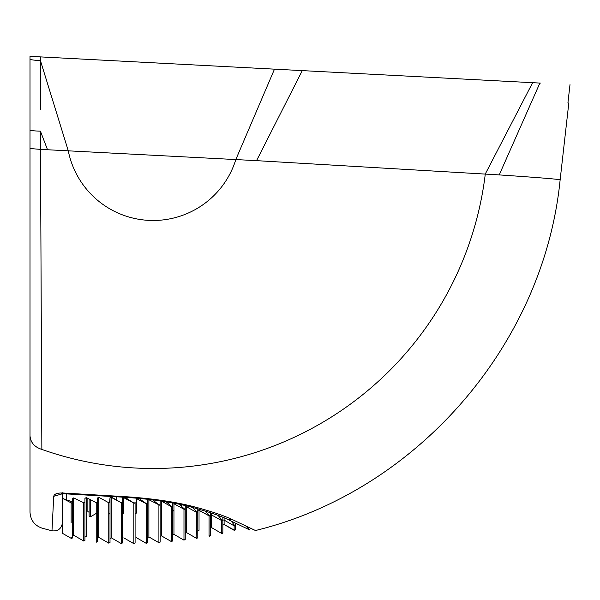 <?xml version="1.0" encoding="UTF-8"?>
<svg xmlns="http://www.w3.org/2000/svg" width="600" height="600" viewBox="0 0 600 600"><rect width="100%" height="100%" fill="white"/><g stroke="black" fill="none" stroke-linecap="round" stroke-linejoin="round"><path stroke-width="0.9" d="M540.368 83.093L68.475 58.358M532.627 82.688L485.287 174A334.538 334.538 0 0 1 41.858 449.43C42.307 553.95 42.307 553.95 41.858 449.43L40.5 149.377L256.56 160.65L499.222 174.907C539.595 177.637 559.898 179.303 560.13 179.903C543.713 344.947 416.61 491.22 255.465 530.52L232.343 519.57C223.163 515.303 209.812 510.885 192.292 506.303C171.975 501.202 147.398 497.857 118.575 496.268L63.6 493.043C57.578 492.735 54.293 493.822 53.738 496.305L51.975 530.805C57.773 531.442 61.245 528.908 62.385 523.2L62.438 493.808M568.815 102.998L567.915 102.953L568.815 102.998L560.13 179.903M570 84.645L567.915 102.953M507.263 81.36L527.01 82.395M53.707 57.585L44.34 57.097M278.843 69.383L30 56.347L30 130.125L30 58.988C30.367 59.752 33.832 60.278 40.418 60.57L40.305 83.61M355.995 73.433L325.733 71.843M568.612 96.773L569.183 91.778M40.328 109.748L40.447 56.895M30 168.712L30 435.653C30 537.263 30 537.263 30 435.653C30.473 442.44 34.425 447.03 41.858 449.43C34.44 447.053 30.487 442.463 30 435.653L30 454.673M30 413.168L30 407.018M30 265.65L30 188.722M30 435.653L30 148.523L40.5 149.377L40.418 131.153L47.505 149.692M41.625 357.337L41.775 413.85M186.93 504.96L189.292 506.55C206.812 511.245 219.39 515.43 227.032 519.105L249.817 529.987L245.827 526.02L255.465 530.52M84.938 501.765L84.938 501.9A0.833 0.78 -0 0 1 84.593 502.537L83.685 502.702L84.6 502.53L84.938 501.765L84.938 498.457L84.938 537.15L86.19 536.438L86.205 497.528L84.938 498.457L84.938 535.89M221.595 519.803L219.015 516.51L222.015 520.2L221.595 519.803L221.595 533.393A0.833 0.833 0.5 0 0 222.847 532.665L222.847 517.23L222.847 519.893L222.015 520.2M238.928 524.85L235.388 523.155L235.388 525.127L234.555 525.39L231.21 521.138M224.108 517.763L224.108 520.102L234.135 525.847L234.135 524.985L234.555 525.39M127.98 499.2L127.98 499.98M140.52 499.56L140.52 500.775M90.367 499.635L90.367 516.832L89.115 516.135L89.115 498.998L89.115 516.105M87.863 498.36L87.863 511.575L89.115 512.295L89.115 511.673M72.398 537.6A0.833 0.833 -0.1 0 1 71.145 538.327L72.398 537.6L72.398 500.543L71.565 501.577L63.203 498.675L62.483 499.38L62.475 533.317L62.483 514.162M72.398 500.543L72.398 535.928L73.657 535.215L83.685 541.005L84.938 540.345L84.938 501.9M83.685 541.005L83.685 502.695L73.657 497.91L72.405 498.877L72.398 535.2M122.55 542.865L122.55 501.967L121.297 502.763L110.85 496.77L110.01 497.722L109.583 502.717L108.757 502.755L98.73 497.243L97.477 498.135L97.477 501.787L97.058 502.605L96.218 502.68L86.198 497.52M123.81 513.368L122.55 514.095L122.573 497.145M136.35 513.127L135.09 513.855L135.09 542.933L135.09 502.327L134.55 503.183L133.837 503.04L124.995 497.303M135.09 520.005L135.09 542.918L133.83 543.653L133.83 503.13L134.55 503.183A0.833 0.78 -0 0 0 135.09 502.455L135.09 538.095M147.623 499.312L147.623 503.138L146.79 503.94L138.885 498.42M160.005 504.772L160.163 504.278L160.005 504.765L158.91 504.817L152.648 499.897M160.163 541.987L160.163 500.888L160.163 536.55L161.415 535.83L171.442 541.62L172.703 540.893L172.703 506.07L172.703 540.893M172.703 502.897L172.703 505.965L171.863 506.632L166.132 501.787M185.235 505.515L185.235 508.463L184.403 509.04L179.257 504.173M197.775 508.905L197.775 511.553L196.942 512.07L192.24 507.353M210.315 515.153L210.315 512.7L210.315 515.685L210.315 515.1L209.475 515.535L205.44 511.17M219.022 515.722L219.015 516.51L218.138 515.393M211.567 513.112L211.567 514.972L211.147 514.868A0.833 0.818 180 0 0 210.315 515.685L210.315 528.322A0.833 0.833 -159.3 0 1 211.567 527.602L221.595 533.393L222.847 532.673L221.595 533.393L211.567 527.602L211.567 514.972L222.015 520.748A0.833 0.818 0 0 0 222.847 519.93L222.847 517.23M222.847 522.69L222.847 525.225A0.833 0.833 175.5 0 1 224.108 524.505L234.788 530.37L235.388 529.567L235.388 525.188M234.135 525.847L234.555 525.96L234.135 525.847L234.135 530.295L235.388 529.567L234.135 530.295L224.108 524.505L222.847 525.225A0.833 0.833 175.5 0 1 224.108 524.505L234.135 530.295M210.308 515.19L210.315 535.35L209.475 536.183L209.062 536.07L209.062 515.197L210.308 515.22L209.475 515.535M210.315 528.322L210.315 517.868M186.495 505.822L186.495 506.783L196.522 512.31L196.522 511.77L196.942 512.07M147.623 515.303L147.637 500.325A0.833 0.78 180 0 1 148.462 499.537L159.33 505.013M121.297 543.592L121.297 502.763L111.27 497.377L111.27 537.803L121.297 543.592L122.55 542.888L122.55 514.095M110.01 538.515L110.01 498.053A0.833 0.78 180 0 1 110.85 497.272L111.27 496.875M110.01 501.9L110.01 542.505L108.757 543.143L108.757 502.755M110.01 542.423L110.01 502.035A0.833 0.78 0 0 1 109.583 502.717M98.73 497.243L98.73 537.352L108.757 543.143L108.757 514.222L110.01 513.495L110.01 520.673M110.01 537.562L110.01 542.415M97.477 512.73L97.485 498.135M97.477 501.787L97.477 501.923A0.833 0.78 -0 0 1 97.058 502.605M96.218 502.68L96.218 542.227L97.47 541.597L97.477 537.315L97.477 541.5M84.938 501.06L84.938 514.192M73.665 497.91L73.657 535.215M71.145 501.525L71.145 522.562M62.392 522.375L62.407 519.03M62.415 514.388L62.483 500.7M62.438 493.822L62.483 499.38M62.175 493.845L53.738 496.305M122.55 537.525L122.558 497.355M133.837 503.04L123.802 497.737L123.81 496.567M123.81 497.737L123.802 513.368M136.343 513.135L136.343 498.188M147.623 503.138L147.623 542.783L146.37 543.42L146.37 514.095L147.63 513.368M147.623 536.332L147.623 503.25A0.833 0.78 0 0 1 146.79 504.03L146.37 503.925L146.37 543.42L136.343 537.63M148.882 499.455L148.882 536.925L147.623 537.638L147.637 500.317M159.69 505.095A0.833 0.78 -0 0 1 159.322 505.17L158.91 505.065L158.91 542.715L158.91 505.058L159.33 505.17A0.833 0.78 0 0 0 160.163 504.382L160.155 542.077L158.91 542.715L148.882 536.925M160.163 502.418L160.17 500.888M171.442 541.62L171.442 506.745L161.415 501.067M161.422 501.3L161.415 535.83M172.703 505.965L172.703 506.07A0.833 0.788 -0 0 1 171.863 506.857L171.45 506.4M172.703 535.072L173.955 534.352L183.983 540.143L183.983 509.243L173.955 503.752L173.955 503.13M173.947 503.752L173.955 534.352M183.983 508.77L184.403 509.347A0.833 0.795 0 0 0 185.235 508.56L185.235 513.09M197.775 511.553L197.775 511.612A0.833 0.795 0 0 1 196.942 512.423A0.833 0.795 0 0 0 197.775 511.62L197.775 537.66L196.853 538.455L196.522 512.303M197.775 510.967L197.775 513.63M197.775 531.007A0.833 0.833 -119.3 0 1 199.028 530.28L197.775 531M199.028 509.265L199.028 530.28M539.888 83.07L499.222 174.907M32.453 130.703L36.082 130.98M274.493 69.157L235.837 159.517A86.55 86.55 0 0 1 68.25 150.735L40.418 60.57M30 59.002L30 130.125C30.367 130.605 33.84 130.95 40.418 131.153M302.272 70.613L256.56 160.65M119.19 496.298L118.845 496.928L118.575 496.268M66.488 493.215L65.01 493.815L118.845 496.928C146.7 498.487 170.183 501.697 189.292 506.55L192.292 506.303M227.062 519.112L232.343 519.57M66.698 493.912L66.72 499.545M116.243 499.748L116.243 496.785M181.387 506.228L181.395 504.63M211.567 514.972L211.567 527.602L210.315 528.24M222.847 520.822A0.833 0.833 180 0 1 223.688 519.998L224.108 520.102L224.108 524.505L222.847 525.225M234.555 525.96L235.388 525.127M222.015 520.748L221.595 520.635L222.015 520.748M115.448 499.627L114.833 499.298M98.738 497.317L106.688 501.592M96.218 513.457L96.218 542.227M63.203 498.675L71.565 503.085A0.833 0.788 -0 0 0 72.398 502.298M62.475 533.317L71.145 538.327L62.475 533.317L71.145 538.327L72.398 536.977M62.94 492.54L61.162 494.018L65.01 493.815L63.6 493.043M136.343 498.525L146.37 503.768M185.235 507.412A0.833 0.795 180 0 1 186.075 506.67L186.495 506.783L186.495 532.56L186.495 508.748M196.522 512.31L196.942 512.423L196.522 512.31M197.775 510.945A0.833 0.81 180 0 1 198.615 510.158L209.475 515.963A0.833 0.81 -0 0 0 210.308 515.205M209.062 515.857L199.028 510.263M30 130.125L30 148.297M30 446.272L30 512.092C30.48 520.17 34.545 525.533 42.188 528.18L51.975 530.805M249.772 529.965L247.343 528.825M72.398 522.75L73.657 522.938M173.947 510.502L171.442 511.95M97.485 512.73L90.367 516.832M210.315 512.7L210.315 527.955M211.567 527.602L210.368 528.03M111.27 537.803L110.01 538.523M98.73 537.352L97.477 538.065L97.485 497.918M135.09 502.455L135.09 542.933M123.802 537.862L133.83 543.653M196.522 538.35L186.495 532.56L185.235 533.28M185.235 508.56L185.235 539.415L183.983 540.143"/></g></svg>
